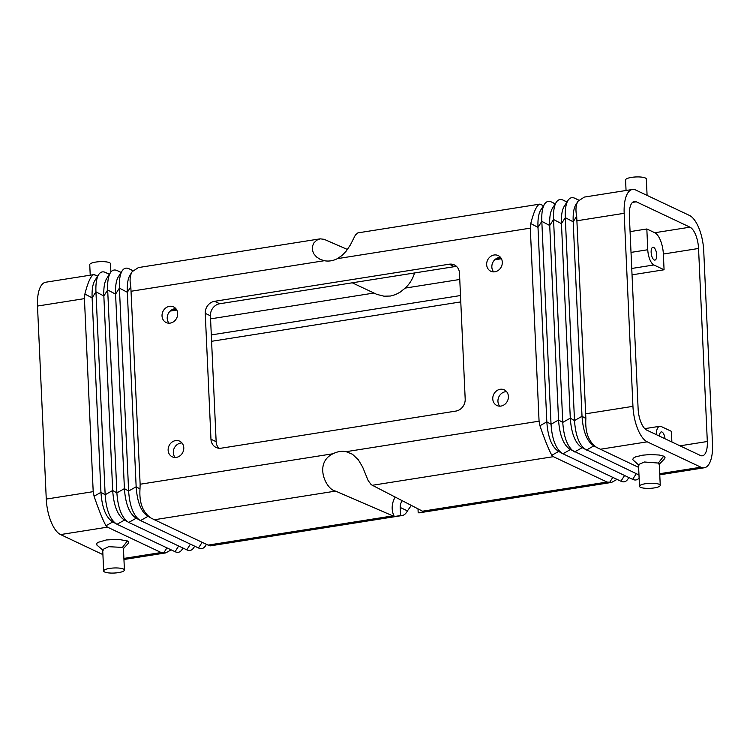 <?xml version="1.0" encoding="UTF-8"?>
<svg xmlns="http://www.w3.org/2000/svg" width="750" height="750" viewBox="0 0 750 750"><rect width="100%" height="100%" fill="white"/><g stroke="black" fill="none" stroke-linecap="round" stroke-linejoin="round"><path stroke-width="1.12" d="M392.531 515.944L208.078 545.109L154.416 519.741L335.587 491.1L394.341 516.525A18.637 16.425 -64.7 0 1 395.194 497.128M632.034 274.838L664.069 269.775L653.888 264.966A12.994 5.259 -99 0 1 647.766 249.75L646.828 228.975L654.778 232.734L689.981 227.175L636.328 201.806A18.188 7.369 -99 0 0 634.284 201.469A18.188 7.369 -99 0 0 629.353 215.756L638.119 408.788A18.188 7.369 81 0 0 646.688 430.087L700.35 455.456A18.188 7.369 -99 0 0 702.384 455.794A18.188 7.369 -99 0 0 707.316 441.506L698.55 248.475A18.188 7.369 81 0 0 689.981 227.175M352.256 282.806L376.809 294.375L384.019 296.194L390.375 296.034L395.419 294.647L400.087 292.191L405.244 288.084A30.319 26.719 -64.7 0 0 414.562 272.953M110.888 272.044L110.512 263.709A10.397 2.531 177.4 0 0 95.691 262.087A10.397 2.531 177.4 0 0 89.747 264.656L90.225 275.184M543.553 205.659L539.691 204.141C536.775 205.162 533.803 211.641 530.756 223.566L530.306 228.15L539.072 421.181L346.134 451.678A22.828 20.119 -64.7 0 0 333.075 453.741C313.566 462.909 325.866 489.713 335.587 491.1M530.306 228.15L337.369 258.647A22.828 20.119 115.3 0 1 324.309 260.709L320.072 259.303L316.462 256.931L313.828 253.819L312.431 250.322L312.422 246.337L313.856 242.963L316.641 240.225L320.166 238.837L138.422 267.572L132.197 271.65C129.975 275.287 129.516 280.331 130.819 286.791L140.137 484.237L139.997 488.972L136.153 486.778L128.625 491.025L119.409 288.131L127.322 292.275L136.153 486.778C137.184 501.759 140.944 511.5 147.431 516L151.097 518.091C142.819 512.569 139.125 502.866 139.997 488.972M154.416 519.741L151.097 518.091M211.584 341.297L460.781 301.903M218.916 448.247A10.828 9.544 115.3 0 1 216.15 441.684L210.431 315.787A10.828 9.544 115.3 0 1 219.731 303.75L454.397 266.663A10.828 9.544 -64.7 0 1 456.703 266.588M449.222 264.206A10.828 9.544 -64.7 0 1 454.322 264.909A10.828 9.544 -64.7 0 1 459.478 273.159L465.188 399.047A10.828 9.544 -64.7 0 1 455.887 411.084L221.222 448.181A10.828 9.544 115.3 0 1 216.113 447.478A10.828 9.544 115.3 0 1 210.966 439.228L205.247 313.341A10.828 9.544 115.3 0 1 214.547 301.303L449.222 264.206L454.397 266.663M124.425 570.047A10.397 2.531 177.4 0 0 109.603 568.416A10.397 2.531 177.4 0 0 103.659 570.984A10.397 2.531 177.4 0 0 104.653 571.997A10.397 2.531 177.4 0 0 118.481 572.616A10.397 2.531 177.4 0 0 124.425 570.047L123.441 548.316L122.447 547.406L127.359 540.938L118.378 539.372L106.369 539.953L97.566 542.494L96.347 544.228L97.734 545.625M103.659 570.984L102.684 549.581L108.609 546.694L122.447 547.406M671.887 442.003L671.4 431.334L661.228 426.525A12.994 5.259 81 0 0 659.775 426.281A12.994 5.259 81 0 0 656.231 434.597M654.778 232.734A18.188 7.369 81 0 1 663.356 254.034L664.069 269.775M400.584 515.541L400.209 507.45L407.428 510.862A30.319 12.281 -99 0 1 402.141 515.531A30.319 12.281 -99 0 1 400.584 515.541L394.341 516.525M400.209 507.45A9.741 8.588 115.3 0 1 402.216 500.738M617.044 479.381L611.578 482.428L419.747 512.756A30.319 12.281 -99 0 1 418.181 512.756L418.003 508.856M418.181 512.756L424.425 511.772L422.559 511.2L607.013 482.044L611.578 482.428M127.359 540.938L128.578 541.912L128.634 542.981L123.178 548.888M170.241 323.1A8.662 7.631 -64.7 0 0 177.497 315.759A8.662 7.631 -64.7 0 0 173.559 306.881A8.662 7.631 -64.7 0 0 169.481 306.319A8.662 7.631 -64.7 0 0 162.216 313.659A8.662 7.631 -64.7 0 0 166.153 322.538A8.662 7.631 -64.7 0 0 170.241 323.1M494.869 271.791A8.662 7.631 -64.7 0 0 502.125 264.45A8.662 7.631 -64.7 0 0 498.188 255.563A8.662 7.631 -64.7 0 0 494.1 255A8.662 7.631 -64.7 0 0 486.844 262.341A8.662 7.631 -64.7 0 0 490.781 271.228A8.662 7.631 -64.7 0 0 494.869 271.791M500.963 406.069A8.662 7.631 -64.7 0 0 508.219 398.728A8.662 7.631 -64.7 0 0 504.281 389.85A8.662 7.631 -64.7 0 0 500.203 389.288A8.662 7.631 -64.7 0 0 492.947 396.628A8.662 7.631 -64.7 0 0 496.884 405.506A8.662 7.631 -64.7 0 0 500.963 406.069M176.334 457.387A8.662 7.631 -64.7 0 0 183.6 450.047A8.662 7.631 -64.7 0 0 179.653 441.159A8.662 7.631 -64.7 0 0 175.575 440.597A8.662 7.631 -64.7 0 0 168.319 447.938A8.662 7.631 -64.7 0 0 172.256 456.825A8.662 7.631 -64.7 0 0 176.334 457.387M346.134 451.678L352.462 454.247L358.341 459.806L362.634 467.062L368.194 480.609L371.203 484.678L422.559 511.2M500.503 257.362A8.662 7.631 -64.7 0 0 499.284 257.447A8.662 7.631 -64.7 0 0 492.497 263.203A8.662 7.631 -64.7 0 0 493.641 271.875M506.606 391.641A8.662 7.631 -64.7 0 0 505.378 391.734A8.662 7.631 -64.7 0 0 498.591 397.481A8.662 7.631 -64.7 0 0 499.744 406.163M181.978 442.959A8.662 7.631 -64.7 0 0 180.759 443.053A8.662 7.631 -64.7 0 0 173.963 448.8A8.662 7.631 -64.7 0 0 175.116 457.472M175.875 308.672A8.662 7.631 -64.7 0 0 174.656 308.766A8.662 7.631 -64.7 0 0 167.869 314.513A8.662 7.631 -64.7 0 0 169.012 323.194M407.428 510.862L411.337 505.425M320.166 238.837L324.159 239.316L347.466 249.497M337.369 258.647L342.131 255.384L346.238 251.1L350.372 244.941L355.359 235.069L357.863 232.884L539.691 204.141M102.909 554.606L60.553 534.572L107.484 527.156L161.137 552.525L123.9 558.413M97.678 276.141L93.816 274.622L45.722 282.225A30.319 12.281 81 0 0 37.5 306.047L46.266 499.078A30.319 12.281 81 0 0 60.553 534.572M37.5 306.047L84.431 298.631L84.881 294.047L92.119 297.834C91.8 289.847 92.7 284.1 94.837 280.594L98.662 274.594C100.444 271.884 102.75 271.191 105.609 272.494L109.406 274.284M148.012 516.328L140.512 520.566L198.516 547.987C201.375 549.291 203.691 548.597 205.463 545.887L206.447 544.341M136.275 518.184L128.775 522.422L128.175 522.103C121.688 517.603 117.928 507.863 116.888 492.881L107.681 289.988L115.584 294.131C115.266 286.134 116.175 280.387 118.303 276.881L122.138 270.881C123.909 268.181 126.225 267.478 129.075 268.781L132.956 270.619M124.547 520.041L117.047 524.278L116.438 523.959C109.95 519.459 106.191 509.719 105.159 494.738L95.944 291.834L103.847 295.978C103.528 287.991 104.438 282.244 106.575 278.738L110.4 272.738C112.172 270.038 114.488 269.334 117.347 270.637L121.144 272.438M208.078 545.109L210.309 545.859L402.141 515.531M128.775 522.422L186.788 549.844C189.637 551.147 191.953 550.444 193.725 547.744L194.719 546.188M84.431 298.631L93.197 491.663L94.069 496.228C98.7 509.794 102.666 519.647 105.956 525.769L107.484 527.156M117.047 524.278L175.05 551.7C177.909 553.003 180.225 552.3 181.997 549.6L182.981 548.044M171.178 549.862L165.712 552.909L161.137 552.525M98.662 274.594C96.534 278.1 95.625 283.847 95.944 291.834L92.119 297.834L100.95 492.347L94.069 496.228M110.4 272.738C108.263 276.244 107.353 281.991 107.681 289.988L103.847 295.978L112.688 490.491L105.159 494.738L100.95 492.347C101.981 507.319 105.741 517.059 112.237 521.569L116.438 523.959M122.138 270.881C120 274.387 119.091 280.134 119.409 288.131L115.584 294.131L124.416 488.634L116.888 492.881L112.688 490.491C113.719 505.472 117.478 515.212 123.966 519.712L128.175 522.103M135.703 517.856C129.216 513.356 125.447 503.616 124.416 488.634L128.625 491.025C129.656 506.006 133.416 515.747 139.903 520.247L135.703 517.856M132.197 271.65L130.041 275.025C127.903 278.531 126.994 284.278 127.322 292.275L130.819 286.791M93.816 274.622C90.909 275.644 87.928 282.122 84.881 294.047M140.512 520.566L139.903 520.247M607.013 482.044L553.359 456.675L372.188 485.316M585.872 418.491L576.694 216.309L573.188 221.794L582.019 416.297L585.872 418.491C584.991 432.384 588.694 442.087 596.972 447.609L638.625 467.381M659.775 474.816L704.278 467.775A30.319 12.281 -99 0 0 712.5 443.953L703.734 250.922A30.319 12.281 -99 0 0 689.447 215.428L635.794 190.059A30.319 12.281 81 0 0 632.391 189.488A30.319 12.281 81 0 0 624.178 213.309L632.944 406.341A30.319 12.281 81 0 0 647.222 441.834L600.291 449.259M636.281 473.672L632.653 479.363L569.841 449.231C563.353 444.731 559.594 434.991 558.553 420.009L562.762 422.4L553.547 219.506L549.722 225.506L558.553 420.009L551.034 424.256L541.819 221.363L537.994 227.353L546.825 421.866L551.034 424.256C552.066 439.237 555.825 448.978 562.312 453.478L620.925 481.219C623.775 482.522 626.091 481.819 627.863 479.119L628.856 477.562M626.053 190.491L625.575 179.953A10.397 2.531 -2.6 0 1 631.519 177.384A10.397 2.531 -2.6 0 1 645.347 178.003A10.397 2.531 -2.6 0 1 646.341 179.016L647.091 195.394M578.709 200.269L574.95 198.3C572.091 196.997 569.775 197.7 568.003 200.4L564.178 206.4C562.041 209.906 561.141 215.653 561.459 223.65L570.291 418.153C571.322 433.134 575.081 442.875 581.569 447.375L638.972 474.947M585.778 449.766C579.291 445.266 575.531 435.525 574.5 420.553L565.284 217.65L561.459 223.65L553.547 219.506C553.228 211.509 554.138 205.762 556.275 202.256L552.45 208.256C550.312 211.762 549.403 217.509 549.722 225.506L541.819 221.363C541.5 213.366 542.4 207.619 544.538 204.113L540.712 210.113C538.575 213.619 537.666 219.366 537.994 227.353L530.756 223.566M539.072 421.181L539.944 425.747C544.575 439.322 548.531 449.166 551.822 455.287L553.359 456.675M632.391 189.488L584.288 197.091L578.072 201.169L575.916 204.544C573.778 208.05 572.869 213.797 573.188 221.794L565.284 217.65C564.966 209.653 565.866 203.906 568.003 200.4M578.072 201.169C575.85 204.806 575.391 209.859 576.694 216.309M574.05 451.622C567.562 447.122 563.794 437.381 562.762 422.4L570.291 418.153L574.5 420.553L582.019 416.297C583.059 431.278 586.819 441.019 593.306 445.519L596.972 447.609M574.95 198.3L578.822 200.137M555.188 203.953L551.484 202.012C548.625 200.709 546.309 201.403 544.538 204.113M632.653 479.363C635.241 480.553 637.388 480.084 639.113 477.956M638.916 465.272L632.747 459.656L633.328 458.147L635.672 456.853L642.694 455.175L650.25 454.547L659.297 455.025L663.703 456.159L658.294 463.05L644.447 462L638.503 464.559L639.487 486.291A10.397 2.531 -2.6 0 1 645.431 483.722A10.397 2.531 -2.6 0 1 659.259 484.331A10.397 2.531 -2.6 0 1 660.253 485.344A10.397 2.531 -2.6 0 1 654.309 487.913A10.397 2.531 -2.6 0 1 639.487 486.291M704.278 467.775A30.319 12.281 -99 0 1 700.884 467.203L647.222 441.834M566.925 202.097L563.212 200.156C560.363 198.853 558.047 199.556 556.275 202.256M659.053 464.438L664.669 458.634L665.025 457.341L663.703 456.159M654.206 259.978A6.497 2.634 -99 0 1 651.206 253.228A6.497 2.634 -99 0 1 652.913 247.266A6.497 2.634 -99 0 1 653.634 247.387A6.497 2.634 -99 0 1 656.634 254.137A6.497 2.634 -99 0 1 654.938 260.1A6.497 2.634 -99 0 1 654.206 259.978M658.294 463.05L659.278 463.941L660.253 485.344M562.312 453.478L558.103 451.088C551.616 446.588 547.856 436.847 546.825 421.866L539.944 425.747M659.522 436.153A6.497 2.634 -99 0 1 661.294 431.906A6.497 2.634 -99 0 1 662.025 432.028A6.497 2.634 -99 0 1 665.016 438.75M551.484 202.012L555.281 203.812M630.075 231.628L646.828 228.975M563.212 200.156L567.019 201.956M653.888 264.966L631.753 268.463M460.491 295.538L211.294 334.922M405.244 288.084L459.759 279.469M631.022 252.394L647.766 249.75M373.903 293.044L210.572 318.863M170.794 310.509L176.541 309.6M495.422 259.2L501.169 258.291M140.137 484.237L333.075 453.741M205.247 313.341L210.431 315.787M210.966 439.228L216.15 441.684M214.547 301.303L219.731 303.75M679.978 445.828L707.316 441.506M663.356 254.034L698.55 248.475M131.372 291.206L324.309 260.709M105.609 272.494L109.322 274.434M198.516 547.987L202.144 542.297M129.075 268.781L132.834 270.75M117.347 270.637L121.05 272.578M46.266 499.078L93.197 491.663M94.556 274.697L97.584 276.291M163.641 553.041L166.941 547.866M112.809 521.897L105.956 525.769M186.788 549.844L190.416 544.153M175.05 551.7L178.678 546.009M632.944 406.341L586.003 413.756M562.913 453.797L570.413 449.559M586.388 450.084L593.888 445.847M574.65 451.941L582.15 447.703M612.816 477.384L609.516 482.559M624.553 475.528L620.925 481.219M624.178 213.309L577.238 220.725M632.447 202.416L636.328 201.806M659.728 473.709L700.884 467.203M551.822 455.287L558.684 451.416M543.459 205.809L540.422 204.225M96.919 545.1L103.144 550.359M170.137 311.091L176.784 310.041M494.766 259.772L501.413 258.722M644.766 428.653L659.775 426.281M165.712 552.909L123.947 559.509"/></g></svg>
